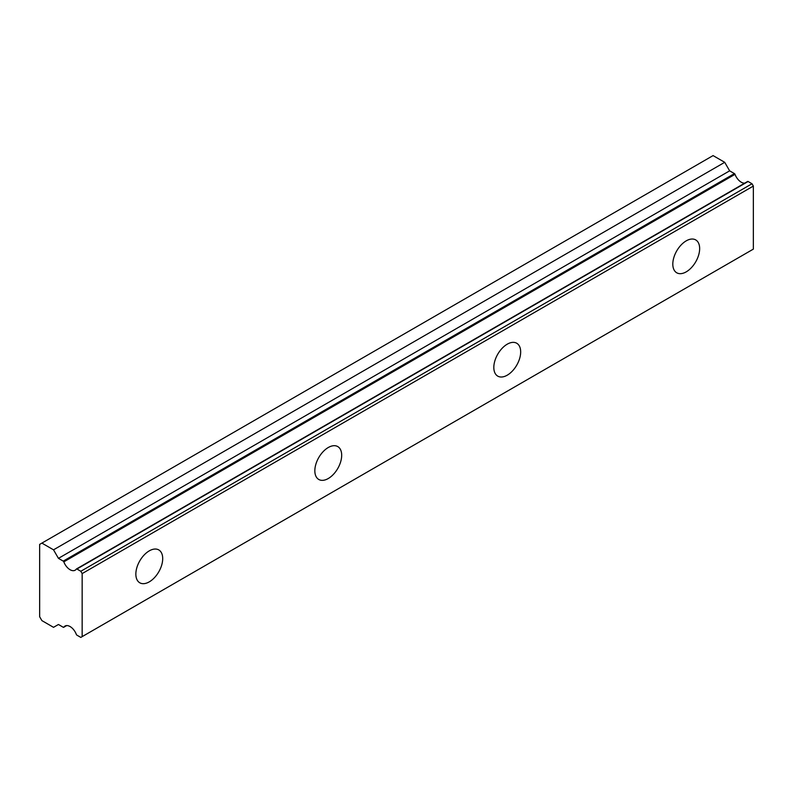<?xml version="1.0" encoding="UTF-8"?>
<svg xmlns="http://www.w3.org/2000/svg" width="793" height="793" viewBox="0 0 793 793"><rect width="100%" height="100%" fill="white"/><g stroke="black" fill="none" stroke-linecap="round" stroke-linejoin="round"><path stroke-width="1.19" d="M66.602 625.588L63.817 627.194A10.121 5.848 60 0 1 65.016 626.054A10.121 5.848 60 0 1 76.336 634.42A0.952 0.545 60 0 0 76.921 635.153L80.817 637.403L82.155 636.63L82.155 573.587L80.817 571.267L76.921 569.017L748.116 181.508A0.952 0.545 -120 0 0 747.64 181.458L76.445 568.968A0.952 0.545 60 0 0 76.336 569.077A10.121 5.848 60 0 1 75.137 570.217A10.121 5.848 60 0 1 70.081 569.721A10.121 5.848 60 0 1 63.817 561.85L735.012 174.341A0.952 0.545 -120 0 0 734.427 173.608L63.232 561.117A0.952 0.545 60 0 1 63.817 561.85M744.667 183.183A10.121 5.848 60 0 1 741.267 182.212A10.121 5.848 60 0 1 735.012 174.341M686.232 271.85A18.982 10.963 120 0 0 698.633 255.118A18.982 10.963 120 0 0 695.719 239.912A18.982 10.963 120 0 0 686.232 240.854A18.982 10.963 120 0 0 673.832 257.576A18.982 10.963 120 0 0 676.736 272.792A18.982 10.963 120 0 0 686.232 271.85M149.282 581.854A18.982 10.963 120 0 0 161.683 565.131A18.982 10.963 120 0 0 158.769 549.916A18.982 10.963 120 0 0 149.282 550.857A18.982 10.963 120 0 0 136.872 567.59A18.982 10.963 120 0 0 139.786 582.796A18.982 10.963 120 0 0 149.282 581.854M328.262 478.526A18.982 10.963 120 0 0 340.663 461.794A18.982 10.963 120 0 0 337.759 446.578A18.982 10.963 120 0 0 328.262 447.52A18.982 10.963 120 0 0 315.862 464.252A18.982 10.963 120 0 0 318.766 479.468A18.982 10.963 120 0 0 328.262 478.526M507.242 375.188A18.982 10.963 120 0 0 519.653 358.456A18.982 10.963 120 0 0 516.739 343.25A18.982 10.963 120 0 0 507.242 344.182A18.982 10.963 120 0 0 494.842 360.914A18.982 10.963 120 0 0 497.756 376.13A18.982 10.963 120 0 0 507.242 375.188M63.232 561.117L58.444 558.351L53.518 549.827L41.89 543.106L39.65 544.394L39.65 616.736L41.89 620.612L53.518 627.322L58.444 624.487L63.232 627.253A0.952 0.545 60 0 0 63.817 627.194M41.89 543.106L713.076 155.597L724.713 162.317L729.639 170.842L734.427 173.608M747.64 181.458A0.952 0.545 -120 0 0 747.531 181.567L76.594 568.928M748.116 181.508L752.012 183.758L753.35 186.077L753.35 249.121L82.155 636.63M82.155 573.587L753.35 186.077M724.713 162.317L53.518 549.827M80.817 571.267L752.012 183.758M729.639 170.842L58.444 558.351M66.681 625.578L63.708 627.293"/></g></svg>
